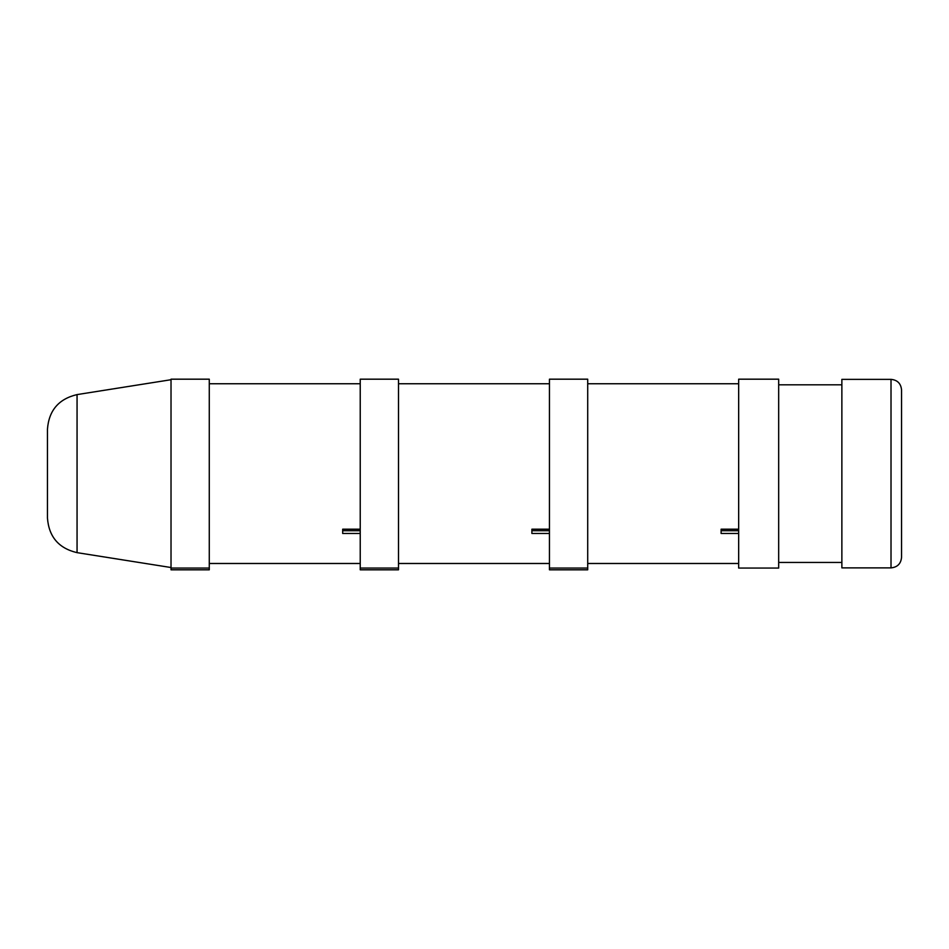 <?xml version="1.0" encoding="UTF-8"?>
<svg xmlns="http://www.w3.org/2000/svg" width="949" height="949" viewBox="0 0 949 949"><rect width="100%" height="100%" fill="white"/><g stroke="black" fill="none" stroke-linecap="round" stroke-linejoin="round"><path stroke-width="1.42" d="M47.45 473.622L47.45 517.976C48.85 536.766 58.719 548.332 77.059 552.65L77.059 394.594C58.719 398.912 48.85 410.478 47.45 429.268L47.45 473.622M171.022 568.06L171.022 569.815L209.278 569.815L209.278 379.185L171.022 379.185L171.022 568.06L209.278 568.06M360.229 529.198L342.684 529.198L342.684 533.468L360.229 533.468M360.229 530.74L342.684 530.74M778.678 473.622L778.678 379.185L738.666 379.185L738.666 568.06L778.678 568.06L778.678 473.622M891.016 379.363L841.87 379.363L841.87 567.882L891.016 567.882C897.41 567.253 900.921 563.742 901.55 557.348L901.55 389.897C900.921 383.503 897.41 379.991 891.016 379.363L891.016 567.882M360.229 568.06L360.229 569.815L398.497 569.815L398.497 379.185L360.229 379.185L360.229 568.06L398.497 568.06M549.447 529.198L531.891 529.198L531.891 533.468L549.447 533.468M549.447 530.74L531.891 530.74M549.447 568.06L549.447 569.815L587.716 569.815L587.716 379.185L549.447 379.185L549.447 568.06L587.716 568.06M738.666 529.198L721.11 529.198L721.11 533.468L738.666 533.468M738.666 530.74L721.11 530.74M77.059 552.65L171.022 567.526M77.059 394.594L171.022 379.719M360.229 383.752L209.278 383.752M360.229 563.492L209.278 563.492M778.678 562.437L841.87 562.437M778.678 384.808L841.87 384.808M549.447 383.752L398.497 383.752M549.447 563.492L398.497 563.492M738.666 383.752L587.716 383.752M738.666 563.492L587.716 563.492"/></g></svg>
